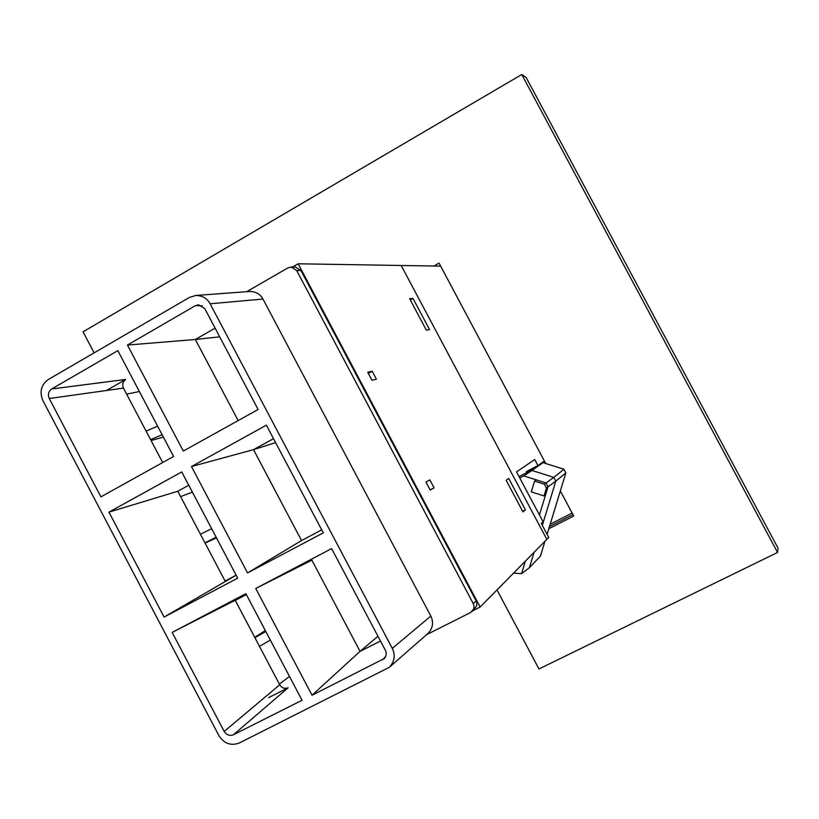<?xml version="1.0" encoding="UTF-8"?>
<svg xmlns="http://www.w3.org/2000/svg" width="819" height="819" viewBox="0 0 819 819"><rect width="100%" height="100%" fill="white"/><g stroke="black" fill="none" stroke-linecap="round" stroke-linejoin="round"><path stroke-width="1.23" d="M544.4 460.995L537.94 465.591L534.705 459.52L516.523 471.887L543.079 521.816L541.308 523.474L548.74 537.448L480.139 607.043L472.891 610.687M572.092 513.032L550.163 524.232M440.642 266.124L401.177 265.479L546.836 539.373L401.177 265.479L298.126 263.79L480.139 607.043M527.497 472.225L526.402 471.601L537.94 465.591M534.09 552.313L529.381 567.731L540.407 556.132L544.942 541.298M547.082 534.326L565.878 472.891L555.814 481.162L542.311 525.378M544.389 484.203L534.561 481.07L531.285 491.861L544.051 495.945L546.457 488.073L544.389 484.203L553.808 477.395L532.012 470.475L542.997 462.653L539.516 464.465M539.434 514.956L548.024 486.793L555.814 481.162L553.808 477.395L563.953 469.267L542.997 462.653M546.457 488.073L548.024 486.793L545.976 482.944L523.761 475.88L519.758 477.958M513.533 573.167L521.549 573.648L525.348 561.179M529.381 567.731L521.549 573.648M523.761 475.88L532.012 470.475M534.961 467.137L528.572 471.662L519.041 476.627M563.953 469.267L565.878 472.891M534.561 481.07L536.199 479.832M544.051 495.945L545.638 494.615M508.722 478.48L506.142 480.251L522.962 511.885L525.399 509.858L508.722 478.48M429.842 479.893L425.952 482.022L430.21 490.038L434.06 487.837L429.842 479.893M367.731 372.256L372.205 371.242L376.402 379.156L371.969 380.251L367.731 372.256M412.991 298.444L409.602 298.669L426.33 330.129L429.576 329.637L412.991 298.444L410.288 299.959M430.139 489.895L434.06 487.837M372.205 371.242L368.325 373.382M146.099 431.081L157.627 426.177M150.614 439.67L162.121 434.705M127.447 345.055L195.383 305.671L198.669 304.791L204.77 308.589L258.098 409.49L183.313 451.064L127.447 345.055L195.342 339.496L238.155 420.577L195.342 339.496L215.11 328.153L195.342 339.496L219.697 336.834M106.839 390.284L125.727 379.443C122.758 381.623 122.011 384.51 123.464 388.114L162.664 462.54M139.363 391.513L126.648 394.154M163.38 437.09L151.065 440.53M292.465 267.055L298.126 263.79M312.029 695.249L255.743 588.472L331.623 548.597L385.339 650.235C386.763 653.183 386.404 655.958 384.254 658.568L312.029 695.249L360.053 651.371L311.875 560.155L360.053 651.371L380.477 641.042L360.053 651.371L377.968 636.281M311.875 560.155L255.743 588.472M301.525 540.56L321.724 529.873L301.525 540.56L253.511 449.651L301.525 540.56L247.553 572.931L191.472 466.543L253.511 449.651L273.515 438.656L253.511 449.651L275.604 442.608M164.097 617.076L236.148 575.194L225.082 581.05L177.784 491.257L188.749 485.227L177.784 491.257L108.947 512.131L181.736 471.928L237.705 578.142L164.097 617.076L108.947 512.131M172.154 632.411L245.874 593.662L302.047 700.265L233.425 734.766C229.648 736.148 226.566 735.042 224.201 731.439L172.154 632.411L246.365 594.584L235.278 600.409L279.719 684.786C281.879 688.052 284.684 689.035 288.145 687.755L268.632 697.624M265.315 630.558L254.75 637.377M254.924 637.714L265.817 631.5M259.48 646.355L270.342 640.089M200.43 534.244L211.64 528.685M204.965 542.854L216.144 537.244M216.492 537.899L205.088 543.089M289.506 676.463L279.351 684.09M192.404 492.178L180.589 496.57M522.645 511.281L525.399 509.858M291.103 267.035L295.434 267.086L300.962 270.526L296.673 270.505L291.103 267.035L287.95 267.874L246.642 291.707M426.617 634.653L470.638 612.499L473.771 608.855L474.037 605.917L473.3 603.644L476.126 600.859L300.962 270.526M476.126 600.859L476.863 603.122L476.597 606.029L472.256 611.332M100.921 496.857L49.242 398.515C47.645 394.553 48.454 391.369 51.669 388.974L117.823 350.634L173.587 456.47L100.921 496.857M191.472 466.543L266.38 425.163L323.3 532.862L247.553 572.931M210.125 303.788C207.125 298.331 202.344 295.557 195.782 295.464L249.795 291.472C255.835 291.544 260.227 294.082 262.971 299.058L210.125 303.788L392.291 648.392L430.825 616.093C433.814 622.42 432.872 628.204 427.999 633.445L389.25 667.352C394.553 661.65 395.567 655.323 392.291 648.392M195.782 295.464L189.465 297.399L48.198 379.576C41.114 384.848 39.343 391.84 42.864 400.552L218.949 735.708C224.16 743.611 230.917 746.048 239.23 743.028L389.25 667.352M473.3 603.644L296.673 270.505M262.971 299.058L430.825 616.093M94.124 352.856L83.057 331.818L521.775 74.519L526.177 77.529L778.05 548.146L777.548 552.456L538.963 668.98L497.01 589.926M521.775 74.519L777.548 552.456M433.927 266.011L439.045 263.124L545.73 463.513M560.35 490.97L573.699 516.042L548.781 528.757M572.931 514.588L549.447 526.576M439.537 266.103L440.376 265.632M123.464 388.114L49.242 398.515M51.669 388.974L125.727 379.443M288.145 687.755L233.425 734.766M202.191 305.804L195.383 305.671M224.201 731.439L279.719 684.786M382.514 659.817L385.606 656.582M528.398 471.754L534.797 467.229"/></g></svg>
